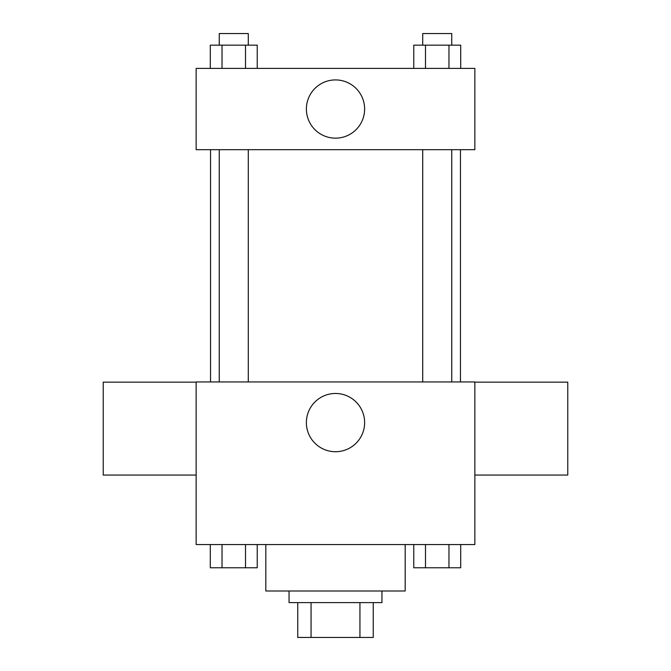 <?xml version="1.0" encoding="UTF-8"?>
<svg xmlns="http://www.w3.org/2000/svg" width="671" height="671" viewBox="0 0 671 671"><rect width="100%" height="100%" fill="white"/><g stroke="black" fill="none" stroke-linecap="round" stroke-linejoin="round"><path stroke-width="1.01" d="M359.941 602.608L359.941 637.45L297.756 637.45L297.756 602.608M359.941 637.45L373.244 637.45L373.244 602.608L373.244 637.45M381.95 591L381.95 602.608L289.05 602.608L289.05 591M311.059 602.608L311.059 637.45M265.817 544.542L265.817 591L405.183 591L405.183 544.542M474.858 544.542L196.142 544.542L196.142 381.95L474.858 381.95L474.858 544.542M364.63 422.604A29.13 29.13 0 0 1 320.939 447.825A29.13 29.13 0 0 1 320.939 397.375A29.13 29.13 0 0 1 364.63 422.604M474.858 475.051L567.767 475.051L567.767 382.143L474.858 382.143M196.142 382.143L103.233 382.143L103.233 475.051L196.142 475.051M460.457 149.683L460.457 381.95M422.713 381.95L422.713 149.683M248.287 149.683L248.287 381.95M474.858 149.683L196.142 149.683L196.142 68.392L474.858 68.392L474.858 149.683M364.63 109.037A29.13 29.13 0 0 1 320.939 134.259A29.13 29.13 0 0 1 320.939 83.816A29.13 29.13 0 0 1 364.63 109.037M460.7 68.392L460.7 45.167L413.764 45.167L413.764 68.392M448.966 45.167L448.966 68.392M425.498 45.167L425.498 68.392M422.713 45.167L422.713 33.55L451.751 33.55L451.751 45.167M257.236 68.392L257.236 45.167L210.3 45.167L210.3 68.392M245.502 45.167L245.502 68.392M222.034 45.167L222.034 68.392M219.249 45.167L219.249 33.55L248.287 33.55L248.287 45.167M460.7 544.542L460.7 567.767L413.764 567.767L413.764 544.542M448.966 544.542L448.966 567.767M425.498 544.542L425.498 567.767M451.751 567.767L422.713 567.767M257.236 544.542L257.236 567.767L210.3 567.767L210.3 544.542M245.502 544.542L245.502 567.767M222.034 544.542L222.034 567.767M248.287 567.767L219.249 567.767M210.543 149.683L210.543 381.95M451.751 381.95L451.751 149.683M219.249 149.683L219.249 381.95"/></g></svg>
